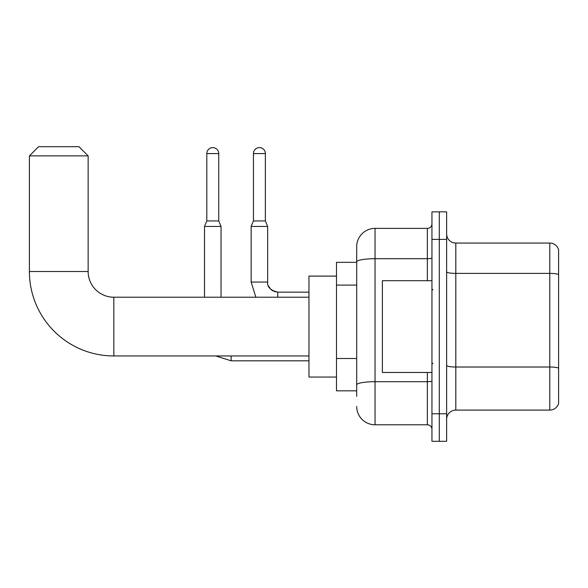 <?xml version="1.0" encoding="UTF-8"?>
<svg xmlns="http://www.w3.org/2000/svg" width="588" height="588" viewBox="0 0 588 588"><rect width="100%" height="100%" fill="white"/><g stroke="black" fill="none" stroke-linecap="round" stroke-linejoin="round"><path stroke-width="0.88" d="M356.688 396.334L356.688 261.903L356.688 262.336L336.49 262.336L336.49 390.829L356.688 390.829M431.945 413.776L431.945 441.309L439.287 441.309L439.287 413.776L439.287 441.309L446.63 441.309L446.63 413.776L439.287 413.776L439.287 239.389L439.287 413.776L431.945 413.776L431.945 239.389L439.287 239.389L439.287 211.856L439.287 239.389L446.63 239.389L446.63 413.776M446.63 239.389L446.63 211.856L431.945 211.856L431.945 239.389M427.358 280.689L427.358 258.713L375.041 258.713A18.353 3.19 180 0 0 356.688 261.903L356.688 246.732A18.353 18.353 0 0 1 375.041 228.379L375.041 424.786L427.358 424.786L427.358 372.469M375.041 228.379L427.358 228.379A4.586 4.586 0 0 0 431.945 223.785M356.688 388.073L356.688 384.883A18.353 3.19 180 0 1 375.041 381.7L427.358 381.7A4.586 0.794 0 0 0 431.945 380.899M356.688 246.732L356.688 256.831M431.945 429.372A4.586 4.586 0 0 0 427.358 424.786M375.041 424.786A18.353 18.353 0 0 1 356.688 406.433M446.63 419.281A9.18 9.18 0 0 1 455.81 410.101L549.787 410.101L549.787 243.064L455.81 243.064A9.18 9.18 0 0 1 446.63 233.884A9.18 9.18 0 0 0 455.81 243.064L455.81 410.101M558.6 249.672A9.18 9.18 0 0 0 549.787 243.064A9.18 9.18 0 0 1 558.6 249.672L558.6 403.493A9.18 9.18 0 0 1 549.787 410.101M558.6 274.677L558.6 368.161A9.18 1.595 180 0 0 549.787 367.015L455.81 367.015A9.18 1.595 -0 0 1 446.63 365.42M308.957 355.953L113.837 355.953A84.437 84.437 0 0 1 29.4 271.516L29.4 155.871L38.58 146.691L78.961 146.691L88.141 155.871L29.4 155.871M113.837 355.953L113.837 297.212A25.696 25.696 0 0 1 88.141 271.516L88.141 155.871M336.49 276.103L308.957 276.103L308.957 377.062L336.49 377.062M218.743 220.941L206.807 220.941L206.807 153.578A5.968 5.968 0 0 1 212.775 147.61A5.968 5.968 0 0 1 218.743 153.578L218.743 220.941L221.037 226.454L221.037 297.212M204.514 297.212L204.514 226.454L221.037 226.454M265.364 220.941L253.435 220.941L253.435 153.578A5.968 5.968 0 0 1 259.396 147.61A5.968 5.968 0 0 1 265.364 153.578L265.364 220.941L267.658 226.454L251.142 226.454L251.142 282.071L267.643 282.071C267.106 286.966 270.473 290.332 277.756 292.163L277.756 297.212M431.945 280.689L382.384 280.689L382.384 372.469L431.945 372.469M356.688 285.092L336.49 285.092M356.688 358.511L336.49 358.511M431.945 257.919A4.586 0.794 0 0 1 427.358 258.713L427.358 228.379M558.6 274.545A9.18 1.595 180 0 0 549.787 273.398L455.81 273.398A9.18 1.595 0 0 1 446.63 271.803M29.4 271.516L88.141 271.516M215.796 355.953L231.128 360.819L215.796 355.953L231.128 360.819L215.796 355.953L231.128 360.819L215.796 355.953L231.128 360.819L215.796 355.953L231.128 360.819L215.796 355.953L231.128 360.819L231.128 355.953M206.807 153.578L218.743 153.578M253.435 153.578L265.364 153.578M308.957 297.212L113.837 297.212M308.957 360.819L231.128 360.819M206.807 220.941L204.514 226.454M251.142 282.071L255.868 297.212M267.658 226.454L267.658 282.071C267.106 286.966 270.473 290.332 277.756 292.163C270.473 290.332 267.106 286.966 267.658 282.071C267.106 286.966 270.473 290.332 277.756 292.163C270.473 290.332 267.106 286.966 267.658 282.071C267.106 286.966 270.473 290.332 277.756 292.163C270.473 290.332 267.106 286.966 267.658 282.071C267.106 286.966 270.473 290.332 277.756 292.163C270.473 290.332 267.106 286.966 267.658 282.071L267.665 282.402M268.334 285.709L270.612 289.2M271.362 289.884L272.964 290.957M274.118 291.486L277.756 292.163C270.473 290.332 267.106 286.966 267.658 282.071M308.957 292.163L277.756 292.163M253.435 220.941L251.142 226.454M432.864 289.869L431.945 288.951M432.864 363.296L431.945 364.215"/></g></svg>
